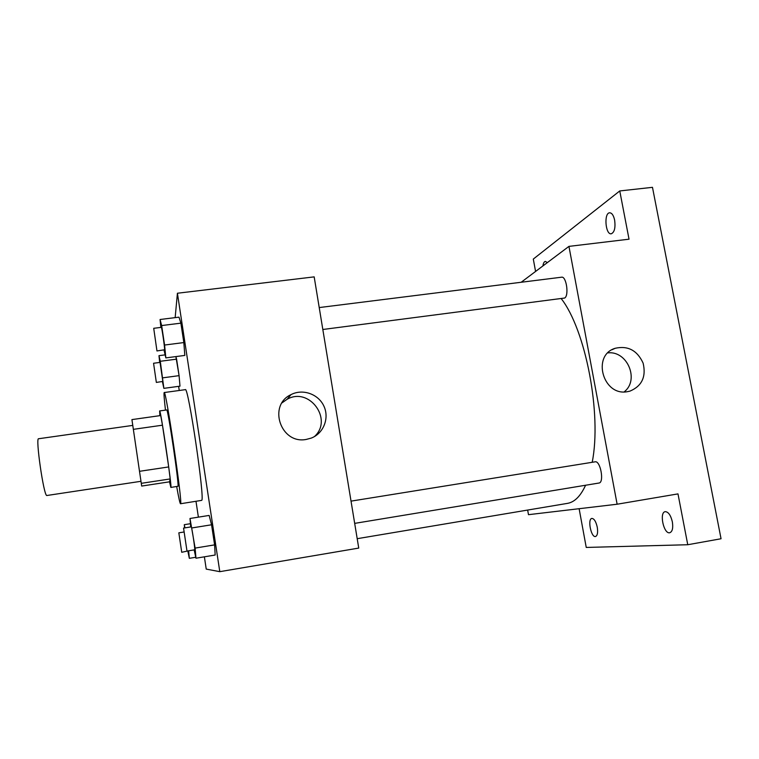 <?xml version="1.0" encoding="UTF-8"?>
<svg xmlns="http://www.w3.org/2000/svg" width="759" height="759" viewBox="0 0 759 759"><rect width="100%" height="100%" fill="white"/><g stroke="black" fill="none" stroke-linecap="round" stroke-linejoin="round"><path stroke-width="1.14" d="M132.768 425.401L38.576 438.749C35.331 437.412 43.633 495.229 46.735 495.523L140.965 481.301M162.464 425.192L168.697 466.937L139.504 471.311L131.924 419.594L160.728 415.543L162.464 425.192L133.347 429.347M168.697 466.937L170.187 478.929L169.561 481.813L141.686 486.064L139.504 471.311M170.187 478.929L141.269 483.331M169.523 481.813L170.86 487.43C172.445 489.678 160.51 408.333 159.637 410.942L159.864 415.666M159.637 410.942L166.695 409.955C167.815 407.232 179.399 485.618 177.967 486.272L170.86 487.43M165.471 410.126C164.162 398.864 163.735 393.001 164.191 392.545C165.785 388.228 182.872 504.118 180.576 503.682L180.5 503.748C179.94 503.435 178.669 497.695 176.676 486.538M164.191 392.545L185.291 389.661C188.194 385.183 205.262 500.608 201.657 500.371L180.5 503.748M162.398 381.606L163.868 388.352L179.987 386.16L179.086 375.648L175.889 356.588L176.591 359.149L160.291 361.284L158.973 355.667L159.694 362.451M164.02 350.032L165.841 357.897L184.826 355.421L183.83 342.565L180.879 323.154L179.001 317.158L160.073 319.501L160.87 327.414M204.38 556.812L206.23 569.098L219.797 571.669L177.416 293.24L175.158 317.632M178.621 386.34L179.247 390.487M195.993 501.319L198.384 517.145M194.162 549.886L195.964 558.216L215.167 555.019L214.607 544.877L211.552 524.782L209.152 515.427L189.997 518.482L190.727 526.936M219.797 571.669L358.741 548.083L314.179 276.874L177.416 293.24M306.19 439.442C280.697 444.499 267.548 405.249 291.058 394.604C302.708 388.485 318.382 394.016 323.884 406.093C329.586 418.086 323.59 433.417 311.247 438.095L306.19 439.442M282.044 402.849L287.139 399.262C309.283 386.521 333.438 419.585 314.416 436.586M561.252 298.657C585.692 329.947 601.887 413.949 592.2 462.297M585.587 485.238C580.578 496.149 574.525 502.192 567.438 503.378L357.195 538.691M354.681 523.378L598.946 483.037C604.496 482.686 600.454 460.381 595.113 461.823L595.018 461.842M319.226 307.566L561.603 277.196C566.375 276.001 569.222 295.763 564.611 298.04L322.831 329.491M527.657 510.057L528.482 514.678L617.124 504.223L568.946 246.381L521.177 282.263M579.126 508.701L586.242 547.438L687.758 544.734L721.05 538.748L652.474 187.331L619.761 190.945L533.302 259.075L535.579 271.447M687.758 544.734L677.986 493.891L617.124 504.223M568.946 246.381L629.031 239.189L619.761 190.945M627.389 391.682C602.988 396.511 591.527 355.24 615.226 348.277C627.968 345.459 637.275 350.421 643.129 363.153C646.317 376.768 641.905 386.094 629.885 391.151L627.389 391.682M607.893 352.878C627.389 350.544 639.714 380.06 624.135 391.9M542.913 265.935C543.321 263.174 544.137 261.665 545.351 261.409L547.334 262.614M614.648 220.186C615.596 227.804 614.467 232.33 611.261 233.791C605.454 234.958 603.709 213.013 609.619 212.795C611.887 212.862 613.566 215.319 614.648 220.186M597.267 527.211C598.054 532.571 597.466 535.674 595.511 536.518C591.081 537.704 587.305 518.786 591.897 518.425C594.183 518.634 595.976 521.566 597.267 527.211M672.351 521.85C673.271 528.065 672.398 531.708 669.732 532.752C663.689 534.289 659.03 512.24 665.254 511.651C668.375 511.832 670.747 515.228 672.351 521.85M195.964 558.216L195.12 548.093L189.997 518.482M183.555 528.093L191.259 526.85C191.723 526.148 195.338 550.275 194.702 549.801L186.989 551.072L183.555 528.093L186.989 551.072M215.167 555.019L214.607 544.877L195.12 548.093M214.607 544.877L211.552 524.782L192.084 527.913M211.552 524.782L209.152 515.427M165.841 357.897L164.58 345.041L161.648 325.554L160.073 319.501M153.716 328.305L161.344 327.347C161.743 326.655 164.855 347.926 164.618 349.766L156.961 350.943L153.716 328.305L156.961 350.943M184.826 355.421L183.83 342.565L164.58 345.041M183.83 342.565L180.879 323.154L161.648 325.554M180.879 323.154L179.001 317.158M184.959 527.866L184.295 524.687L184.608 527.922M187.871 551.271L189.333 558.33L188.63 550.797M188.298 550.854L181.733 552.286L178.83 532.837L181.733 552.286M190.452 523.701L184.295 524.687M195.756 557.267L189.333 558.33M163.868 388.352L160.291 361.284M153.565 363.257L160.035 362.404L162.834 381.426L156.345 382.422L153.565 363.257L156.345 382.422M165.092 354.87L158.973 355.667M179.987 386.16L179.086 375.648L162.768 377.84M179.086 375.648L176.591 359.149M287.139 399.262L291.058 394.604M351.028 501.13L595.113 461.823M612.01 349.738L615.226 348.277M183.868 532.021L178.83 532.837"/></g></svg>
